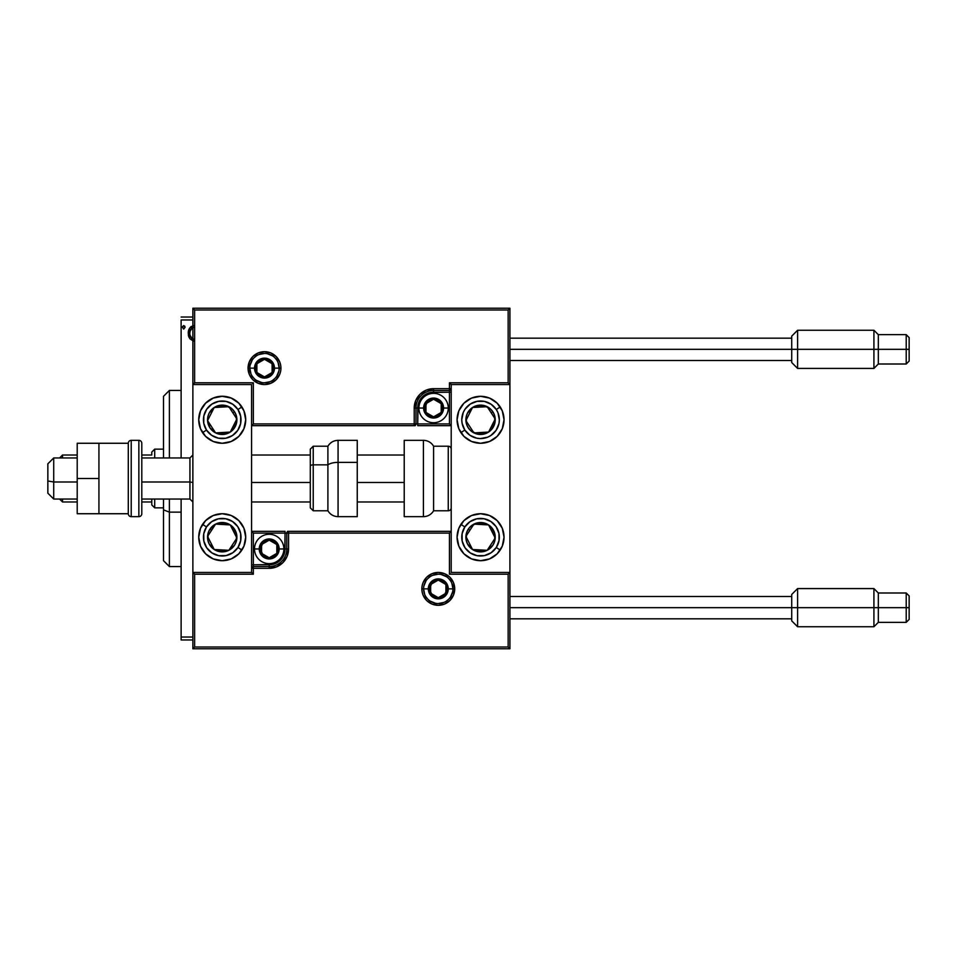 <?xml version="1.0" encoding="UTF-8"?>
<svg xmlns="http://www.w3.org/2000/svg" width="957" height="957" viewBox="0 0 957 957"><rect width="100%" height="100%" fill="white"/><g stroke="black" fill="none" stroke-linecap="round" stroke-linejoin="round"><path stroke-width="1.44" d="M181.124 319.973L192.871 319.973L181.124 319.973L181.124 457.948L181.124 319.973M192.871 637.027L181.124 637.027L181.124 499.052L181.124 639.958L192.871 639.958L181.124 639.958L181.124 637.027L192.871 637.027M193.362 325.631L189.653 328.227L188.242 333.311L189.773 338.658L193.386 341.087M182.44 327.294L183.756 325.583L182.44 327.294L183.756 325.583L185.072 327.294L184.749 326.17L183.612 325.595L182.524 326.708L183.469 328.969L185.072 327.294L183.756 329.017L185.072 327.294L183.756 329.017L182.44 327.294L183.612 328.993M192.871 317.042L181.124 317.042L192.871 317.042M194.032 325.583C190.132 326.481 188.194 329.052 188.242 333.311L189.773 338.658L194.032 341.135M189.115 337.498L188.637 336.23M188.601 336.122L188.326 334.759M188.242 333.311L188.254 332.641M188.314 331.983L188.421 331.349M188.577 330.667L188.78 329.998M189.067 329.292L189.642 328.239M190.443 327.186L191.113 326.552M194.032 339.28C191.161 338.491 189.749 336.493 189.821 333.299L190.06 331.325L189.821 333.299C189.749 330.129 191.149 328.167 194.032 327.426M192.154 338.658L190.06 335.321M185.072 327.294L183.756 325.583M189.821 333.299L189.881 332.306M190.06 331.325L192.154 328.012M190.048 335.309L189.869 334.316M222.227 396.306A23.482 23.482 0 0 1 245.71 419.788A23.482 23.482 0 0 1 222.227 443.27L213.232 441.488L205.623 436.392L200.527 428.772L198.733 419.788L200.527 410.804L205.623 403.184L213.232 398.088L222.227 396.306L231.211 398.088L238.831 403.184L243.915 410.804L245.71 419.788L243.915 428.772L238.831 436.392L231.211 441.488L222.227 443.27A23.482 23.482 0 0 1 198.733 419.788A23.482 23.482 0 0 1 245.255 415.194A23.482 23.482 0 0 1 241.75 432.827M222.227 513.73A23.482 23.482 0 0 1 245.71 537.212A23.482 23.482 0 0 1 222.227 560.694L213.232 558.912L205.623 553.816L200.527 546.196L198.733 537.212L200.527 528.228L205.623 520.608L213.232 515.512L222.227 513.73L231.211 515.512L238.831 520.608L243.915 528.228L245.71 537.212L243.915 546.196L238.831 553.816L231.211 558.912L222.227 560.694A23.482 23.482 0 0 1 198.733 537.212A23.482 23.482 0 0 1 222.227 513.73M251.583 572.442L251.583 384.558L192.871 384.558L192.871 572.442L251.583 572.442L192.871 572.442L192.871 648.762L509.914 648.762L509.914 384.558L451.202 384.558L451.202 572.442L509.914 572.442L509.914 308.238L192.871 308.238L192.871 648.762L194.63 647.004L508.155 647.004L508.155 574.2L449.443 574.2L449.443 533.097L288.571 533.097L288.571 548.959L287.088 556.364L282.889 562.656L276.609 566.855L269.192 568.326L253.342 568.326L253.342 574.2L194.63 574.2L194.63 647.004L194.63 574.2L192.871 572.442L194.63 574.2L253.342 574.2L251.583 572.442L253.342 574.2L253.342 568.326L251.583 568.326A1.758 1.758 0 0 1 253.342 566.568L251.583 568.326L253.342 568.326L253.342 564.809L272.29 564.498L275.257 563.601L280.401 560.168L282.375 557.764L284.743 552.045L285.042 533.097L253.342 533.097L253.342 564.809L269.192 564.809L269.192 566.568L253.342 566.568L253.342 564.809L251.583 564.809L253.342 564.809L253.342 533.097L251.583 531.338L253.342 533.097L286.801 533.097L286.801 548.959A17.609 17.609 0 0 1 269.192 566.568L253.342 566.568L253.342 568.326L269.192 568.326L269.192 564.809A15.85 15.85 0 0 0 285.042 548.959L286.801 548.959A17.609 17.609 0 0 1 269.192 566.568L269.192 568.326A19.379 19.379 0 0 0 288.571 548.959L285.042 548.959L285.042 531.338L251.583 531.338L285.042 531.338L285.042 533.097L286.801 533.097L286.801 548.959L288.571 548.959L288.571 533.097L449.443 533.097L449.443 574.2L508.155 574.2L508.155 647.004L194.63 647.004L192.871 648.762L509.914 648.762L508.155 647.004L509.914 648.762L509.914 572.442L508.155 574.2L509.914 572.442L451.202 572.442L451.202 384.558L509.914 384.558L509.914 308.238L508.155 309.996L194.63 309.996L194.63 382.8L253.342 382.8L253.342 423.903L414.214 423.903L414.214 408.041L415.685 400.636L419.884 394.344L426.176 390.145L433.581 388.674L449.443 388.674L449.443 382.8L508.155 382.8L508.155 309.996L508.155 382.8L509.914 384.558L508.155 382.8L449.443 382.8L451.202 384.558L449.443 382.8L449.443 388.674L451.202 388.674A1.758 1.758 0 0 1 449.443 390.432L451.202 388.674L449.443 388.674L449.443 392.191L430.494 392.502L427.516 393.399L422.372 396.832L418.939 401.976L418.042 404.955L417.731 423.903L449.443 423.903L449.443 392.191L433.581 392.191L433.581 390.432L449.443 390.432L449.443 392.191L451.202 392.191L449.443 392.191L449.443 423.903L451.202 425.662L449.443 423.903L415.972 423.903L415.972 408.041A17.609 17.609 0 0 1 433.581 390.432L449.443 390.432L449.443 388.674L433.581 388.674L433.581 392.191A15.85 15.85 0 0 0 417.731 408.041L415.972 408.041A17.609 17.609 0 0 1 433.581 390.432L433.581 388.674A19.379 19.379 0 0 0 414.214 408.041L417.731 408.041L417.731 425.662L451.202 425.662L417.731 425.662L417.731 423.903L415.972 423.903L415.972 408.041L414.214 408.041L414.214 423.903L253.342 423.903L253.342 382.8L194.63 382.8L194.63 309.996L508.155 309.996L509.914 308.238L192.871 308.238L194.63 309.996L192.871 308.238L192.871 384.558L194.63 382.8L192.871 384.558L251.583 384.558L251.583 572.442M480.558 560.694A23.482 23.482 0 0 1 457.075 537.212A23.482 23.482 0 0 1 480.558 513.73L489.541 515.512L497.162 520.608L502.258 528.228L504.04 537.212L502.258 546.196L497.162 553.816L489.541 558.912L480.558 560.694L471.562 558.912L463.954 553.816L458.858 546.196L457.075 537.212L458.858 528.228L463.954 520.608L471.562 515.512L480.558 513.73A23.482 23.482 0 0 1 504.04 537.212A23.482 23.482 0 0 1 480.558 560.694M480.558 443.27A23.482 23.482 0 0 1 457.075 419.788A23.482 23.482 0 0 1 480.558 396.306L489.541 398.088L497.162 403.184L502.258 410.804L504.04 419.788L502.258 428.772L497.162 436.392L489.541 441.488L480.558 443.27L471.562 441.488L463.954 436.392L458.858 428.772L457.075 419.788L458.858 410.804L463.954 403.184L471.562 398.088L480.558 396.306A23.482 23.482 0 0 1 504.04 419.788A23.482 23.482 0 0 1 480.558 443.27M53.724 481.993L47.85 480.988L47.85 493.178L47.85 463.822L47.85 480.988L53.724 481.993L53.724 499.052L53.724 481.993L77.206 481.993L53.724 481.993L53.724 457.948L53.724 481.993M192.871 482.484L189.929 481.993L189.929 499.052L189.929 481.993L141.792 481.993L189.929 481.993L189.929 457.948L189.929 481.993L192.871 482.484M404.225 482.484L357.26 482.484L404.225 482.484M310.295 482.484L251.583 482.484L310.295 482.484M423.604 588.878L428.305 588.878L423.604 588.878A14.678 14.678 0 0 1 438.282 574.2A14.678 14.678 0 0 1 452.96 588.878L454.719 588.878A16.436 16.436 0 0 0 438.282 572.442A16.436 16.436 0 0 0 421.846 588.878A16.436 16.436 0 0 0 438.282 605.314A16.436 16.436 0 0 0 454.719 588.878L452.96 588.878A14.678 14.678 0 0 1 438.282 603.556A14.678 14.678 0 0 1 423.604 588.878L421.846 588.878L422.157 585.672L423.09 582.586L426.655 577.25L431.99 573.686L438.282 572.442L444.574 573.686L449.91 577.25L453.474 582.586L454.719 588.878L453.474 595.17L449.91 600.506L444.574 604.07L438.282 605.314L431.99 604.07L426.655 600.506L423.09 595.17L422.157 592.084L421.846 588.878L423.604 588.878A14.678 14.678 0 0 1 438.282 574.2A14.678 14.678 0 0 1 452.96 588.878A14.678 14.678 0 0 1 438.282 603.556A14.678 14.678 0 0 1 423.604 588.878L424.717 594.5M287.531 531.338L288.571 531.338A1.758 1.758 0 0 0 286.801 533.097L288.571 533.097L286.801 533.097A1.758 1.758 0 0 1 288.571 531.338L288.571 533.097L288.571 531.338L451.202 531.338L288.296 531.338M450.113 573.53L449.443 574.2L450.113 573.53M450.113 532.427L449.443 533.097L450.113 532.427M426.08 597.036L427.899 599.261M430.124 601.08L435.423 603.269M438.282 603.556L443.904 602.443M446.44 601.08L448.666 599.261M450.484 597.036L452.673 591.737M452.96 588.878L448.259 588.878A9.977 9.977 0 0 1 438.282 598.855A9.977 9.977 0 0 1 428.305 588.878L429.059 585.062L431.224 581.82L434.466 579.655L438.282 578.901L442.098 579.655L445.34 581.82L447.505 585.062L448.259 588.878L447.505 592.694L445.34 595.936L442.098 598.101L438.282 598.855L434.466 598.101L431.224 595.936L429.059 592.694L428.305 588.878A9.977 9.977 0 0 1 438.282 578.901A9.977 9.977 0 0 1 448.259 588.878L452.96 588.878L451.848 583.256M450.484 580.72L448.666 578.495M446.44 576.676L441.141 574.487M438.282 574.2L432.66 575.313M430.124 576.676L427.899 578.495M426.08 580.72L423.891 586.019M279.169 368.122L274.48 368.122A9.977 9.977 0 0 1 264.491 378.099A9.977 9.977 0 0 1 254.514 368.122L255.28 364.306L257.433 361.064L260.675 358.899L264.491 358.145L268.319 358.899L271.549 361.064L273.714 364.306L274.48 368.122L273.714 371.938L271.549 375.18L268.319 377.345L264.491 378.099L260.675 377.345L257.433 375.18L255.28 371.938L254.514 368.122L249.813 368.122L254.514 368.122A9.977 9.977 0 0 1 264.491 358.145A9.977 9.977 0 0 1 274.48 368.122L279.169 368.122A14.678 14.678 0 0 1 264.491 382.8A14.678 14.678 0 0 1 249.813 368.122L248.054 368.122A16.436 16.436 0 0 0 264.491 384.558A16.436 16.436 0 0 0 280.939 368.122A16.436 16.436 0 0 0 264.491 351.686A16.436 16.436 0 0 0 248.054 368.122L249.813 368.122A14.678 14.678 0 0 1 264.491 353.444A14.678 14.678 0 0 1 279.169 368.122L280.939 368.122L280.616 371.328L279.683 374.414L276.118 379.75L270.783 383.314L264.491 384.558L258.211 383.314L252.875 379.75L249.31 374.414L248.054 368.122L249.31 361.83L252.875 356.494L258.211 352.93L264.491 351.686L270.783 352.93L276.118 356.494L279.683 361.83L280.616 364.916L280.939 368.122L279.169 368.122A14.678 14.678 0 0 1 264.491 382.8A14.678 14.678 0 0 1 249.813 368.122A14.678 14.678 0 0 1 264.491 353.444A14.678 14.678 0 0 1 279.169 368.122L278.056 362.5M415.242 425.662L414.214 425.662A1.758 1.758 0 0 0 415.972 423.903L414.214 423.903L415.972 423.903A1.758 1.758 0 0 1 414.214 425.662L414.214 423.903L414.214 425.662L251.583 425.662L414.477 425.662M252.672 383.47L253.342 382.8L252.672 383.47M252.672 424.573L253.342 423.903L252.672 424.573M276.705 359.964L274.874 357.739M272.649 355.92L267.362 353.731M264.491 353.444L258.88 354.557M256.344 355.92L254.119 357.739M252.289 359.964L250.1 365.263M249.813 368.122L250.937 373.744M252.289 376.28L254.119 378.505M256.344 380.324L261.632 382.513M264.491 382.8L270.113 381.687M272.649 380.324L274.874 378.505M276.705 376.28L278.894 370.981M441.213 405.84L441.213 403.639A8.804 8.804 0 0 1 442.397 408.041L441.213 408.041L441.213 405.84L441.213 408.041L442.397 408.041L442.098 405.768L439.813 401.82L435.866 399.536L433.581 399.236L427.36 401.82L424.776 408.041L425.075 410.326L427.36 414.273L433.581 416.857L435.866 416.558L439.813 414.273L442.098 410.326L442.397 408.041A8.804 8.804 0 0 1 425.961 412.455A8.804 8.804 0 0 1 433.581 399.236L425.961 403.639L425.961 412.455L433.581 416.857L441.213 412.455L441.213 408.041L441.213 412.455L433.581 416.857L425.961 412.455L425.961 403.639L433.581 399.236A8.804 8.804 0 0 1 441.213 403.639L433.581 399.236L441.213 403.639L441.213 405.84M423.604 408.041A9.977 9.977 0 0 1 433.581 398.064A9.977 9.977 0 0 1 443.57 408.041L448.259 408.041A14.678 14.678 0 0 0 433.581 393.363A14.678 14.678 0 0 0 418.903 408.041L423.604 408.041L424.37 404.225L426.523 400.983L429.765 398.83L433.581 398.064L437.409 398.83L440.639 400.983L442.804 404.225L443.57 408.041L442.804 411.869L440.639 415.099L437.409 417.264L433.581 418.03L429.765 417.264L426.523 415.099L424.37 411.869L423.604 408.041L418.903 408.041A14.678 14.678 0 0 1 433.581 393.363A14.678 14.678 0 0 1 448.259 408.041A14.678 14.678 0 0 1 433.581 422.719A14.678 14.678 0 0 1 418.903 408.041A14.678 14.678 0 0 0 433.581 422.719A14.678 14.678 0 0 0 448.259 408.041L443.57 408.041A9.977 9.977 0 0 1 433.581 418.03A9.977 9.977 0 0 1 423.604 408.041M276.824 546.758L276.824 544.545A8.804 8.804 0 0 1 277.997 548.959L276.824 548.959L276.824 546.758L276.824 548.959L277.997 548.959L277.697 546.674L275.425 542.727L271.477 540.442L269.192 540.143L262.96 542.727L260.388 548.959L262.96 555.18L269.192 557.764L271.477 557.464L275.425 555.18L276.824 553.361L277.997 548.959A8.804 8.804 0 0 1 261.572 553.361A8.804 8.804 0 0 1 269.192 540.143L261.572 544.545L261.572 553.361L269.192 557.764L276.824 553.361L276.824 548.959L276.824 553.361L269.192 557.764L261.572 553.361L261.572 544.545L269.192 540.143A8.804 8.804 0 0 1 276.824 544.545L269.192 540.143L276.824 544.545L276.824 546.758M259.215 548.959A9.977 9.977 0 0 1 269.192 538.97A9.977 9.977 0 0 1 279.169 548.959L283.87 548.959A14.678 14.678 0 0 0 269.192 534.281A14.678 14.678 0 0 0 254.514 548.959L259.215 548.959L259.969 545.131L262.134 541.901L265.376 539.736L269.192 538.97L273.008 539.736L276.25 541.901L278.415 545.131L279.169 548.959L278.415 552.775L276.25 556.017L273.008 558.17L269.192 558.936L265.376 558.17L262.134 556.017L259.969 552.775L259.215 548.959L254.514 548.959A14.678 14.678 0 0 1 269.192 534.281A14.678 14.678 0 0 1 283.87 548.959A14.678 14.678 0 0 1 269.192 563.637A14.678 14.678 0 0 1 254.514 548.959A14.678 14.678 0 0 0 269.192 563.637A14.678 14.678 0 0 0 283.87 548.959L279.169 548.959A9.977 9.977 0 0 1 269.192 558.936A9.977 9.977 0 0 1 259.215 548.959M445.914 586.677L445.914 584.476A8.804 8.804 0 0 1 447.086 588.878L445.914 588.878L445.914 586.677L445.914 588.878L447.086 588.878L446.787 586.593L444.515 582.646L438.282 580.074L432.05 582.646L429.478 588.878L432.05 595.11L438.282 597.682L444.515 595.11L447.086 588.878A8.804 8.804 0 0 1 430.65 593.28A8.804 8.804 0 0 1 438.282 580.074L430.65 584.476L430.65 593.28L438.282 597.682L445.914 593.28L445.914 588.878L445.914 593.28L438.282 597.682L430.65 593.28L430.65 584.476L438.282 580.074A8.804 8.804 0 0 1 445.914 584.476L438.282 580.074L445.914 584.476L445.914 586.677M272.123 365.921L272.123 363.72A8.804 8.804 0 0 1 273.307 368.122L272.123 368.122L272.123 365.921L272.123 368.122L273.307 368.122L273.008 365.837L270.723 361.89L268.905 360.49L264.491 359.318L260.089 360.49L258.27 361.89L255.986 365.837L255.686 368.122L255.986 370.407L258.27 374.354L260.089 375.754L264.491 376.926L268.905 375.754L270.723 374.354L273.008 370.407L273.307 368.122A8.804 8.804 0 0 1 256.871 372.524A8.804 8.804 0 0 1 264.491 359.318L256.871 363.72L256.871 372.524L264.491 376.926L272.123 372.524L272.123 368.122L272.123 372.524L264.491 376.926L256.871 372.524L256.871 363.72L264.491 359.318A8.804 8.804 0 0 1 272.123 363.72L264.491 359.318L272.123 363.72L272.123 365.921M209.571 533.336L207.573 536.399A14.678 14.678 0 0 1 209.93 529.185L211.581 530.262L209.571 533.336L211.581 530.262L209.93 529.185L208.279 532.642L207.86 540.226L209.128 543.839L214.201 549.497L217.646 551.16L225.23 551.579L228.855 550.311L234.513 545.239L236.176 541.782L236.594 534.197L233.161 527.415L230.254 524.926L226.797 523.264L219.213 522.845L215.6 524.113L209.93 529.185A14.678 14.678 0 0 1 236.881 538.025A14.678 14.678 0 0 1 214.201 549.497L228.855 550.311L236.881 538.025L230.254 524.926L215.6 524.113L213.59 527.175L211.581 530.262L215.6 524.113L230.254 524.926L236.881 538.025L228.855 550.311L214.201 549.497A14.678 14.678 0 0 1 207.573 536.399L214.201 549.497L207.573 536.399L209.571 533.336M237.958 547.488A18.793 18.793 0 0 1 211.952 552.943A18.793 18.793 0 0 1 206.497 526.936L202.561 524.364L206.497 526.936L211.629 521.697L218.363 518.826L225.696 518.754L232.503 521.481L237.731 526.613L240.614 533.36L240.685 540.681L237.958 547.488L232.826 552.727L226.079 555.598L218.746 555.67L211.952 552.943L206.712 547.811L203.841 541.064L203.757 533.743L206.497 526.936A18.793 18.793 0 0 1 232.503 521.481A18.793 18.793 0 0 1 237.958 547.488L241.882 550.06L237.958 547.488M467.901 533.336L465.903 536.399A14.678 14.678 0 0 1 468.272 529.185L469.911 530.262L467.901 533.336L469.911 530.262L468.272 529.185L466.609 532.642L466.191 540.226L467.459 543.839L472.531 549.497L475.976 551.16L483.572 551.579L487.185 550.311L492.843 545.239L494.506 541.782L494.925 534.197L491.491 527.415L488.584 524.926L485.127 523.264L477.543 522.845L470.76 526.278L468.272 529.185A14.678 14.678 0 0 1 495.212 538.025A14.678 14.678 0 0 1 472.531 549.497L487.185 550.311L489.183 547.26L495.212 538.025L488.584 524.926L473.93 524.113L471.921 527.175L469.911 530.262L473.93 524.113L488.584 524.926L495.212 538.025L487.185 550.311L472.531 549.497A14.678 14.678 0 0 1 465.903 536.399L472.531 549.497L465.903 536.399L467.901 533.336M496.288 547.488A18.793 18.793 0 0 1 470.282 552.943A18.793 18.793 0 0 1 464.827 526.936L460.891 524.364L464.827 526.936L469.959 521.697L476.694 518.826L484.027 518.754L490.833 521.481L496.073 526.613L498.944 533.36L499.016 540.681L496.288 547.488L491.156 552.727L484.409 555.598L477.076 555.67L470.282 552.943L465.042 547.811L462.171 541.064L462.087 533.743L464.827 526.936A18.793 18.793 0 0 1 490.833 521.481A18.793 18.793 0 0 1 496.288 547.488L500.212 550.06L496.288 547.488M489.194 409.763L487.185 406.689A14.678 14.678 0 0 1 492.843 411.761L491.192 412.838L489.194 409.763L491.192 412.838L492.843 411.761L490.343 408.854L483.572 405.421L475.976 405.84L472.531 407.503L467.459 413.161L466.191 416.774L466.609 424.358L468.272 427.815L470.76 430.722L477.543 434.155L485.127 433.736L488.584 432.074L491.491 429.585L494.925 422.803L494.506 415.218L492.843 411.761A14.678 14.678 0 0 1 473.93 432.887A14.678 14.678 0 0 1 472.531 407.503L465.903 420.602L467.889 423.652L473.93 432.887L488.584 432.074L495.212 418.975L491.192 412.838L495.212 418.975L488.584 432.074L473.93 432.887L467.889 423.652L465.903 420.602L472.531 407.503A14.678 14.678 0 0 1 487.185 406.689L472.531 407.503L487.185 406.689L489.194 409.763M461.023 432.827A23.482 23.482 0 0 1 460.891 432.636L464.827 430.064A18.793 18.793 0 0 1 470.282 404.057A18.793 18.793 0 0 1 496.288 409.512L500.212 406.94A23.482 23.482 0 0 1 500.08 432.827M480.558 396.306A23.482 23.482 0 0 1 500.212 406.94L496.288 409.512L497.987 412.778L499.339 419.979L498.944 423.64L496.073 430.387L490.833 435.519L487.568 437.217L480.366 438.569L476.694 438.174L469.959 435.303L464.827 430.064L462.087 423.257L461.764 419.597L463.272 412.419L465.042 409.189L470.282 404.057L477.076 401.33L484.409 401.402L491.156 404.273L496.288 409.512A18.793 18.793 0 0 1 490.833 435.519A18.793 18.793 0 0 1 464.827 430.064L460.891 432.636M500.08 432.839A23.482 23.482 0 0 1 485.139 442.816M485.127 442.828A23.482 23.482 0 0 1 475.976 442.828M475.964 442.816A23.482 23.482 0 0 1 461.035 432.839M230.852 409.763L228.855 406.689A14.678 14.678 0 0 1 234.513 411.761L232.862 412.838L230.852 409.763L232.862 412.838L234.513 411.761L232.013 408.854L225.23 405.421L217.646 405.84L214.201 407.503L209.128 413.161L207.86 416.774L207.573 420.602L209.93 427.815L215.6 432.887L219.213 434.155L226.797 433.736L230.254 432.074L233.161 429.585L236.594 422.803L236.176 415.218L234.513 411.761A14.678 14.678 0 0 1 215.6 432.887A14.678 14.678 0 0 1 214.201 407.503L207.573 420.602L209.559 423.652L215.6 432.887L230.254 432.074L236.881 418.975L232.862 412.838L236.881 418.975L230.254 432.074L215.6 432.887L209.559 423.652L207.573 420.602L214.201 407.503A14.678 14.678 0 0 1 228.855 406.689L214.201 407.503L228.855 406.689L230.852 409.763M206.497 430.064A18.793 18.793 0 0 1 211.952 404.057A18.793 18.793 0 0 1 237.958 409.512L241.882 406.94L237.958 409.512L240.685 416.319L240.614 423.64L237.731 430.387L232.503 435.519L225.696 438.246L218.363 438.174L211.629 435.303L206.497 430.064L203.757 423.257L203.841 415.936L206.712 409.189L211.952 404.057L218.746 401.33L226.079 401.402L232.826 404.273L237.958 409.512A18.793 18.793 0 0 1 232.503 435.519A18.793 18.793 0 0 1 206.497 430.064L202.561 432.636L206.497 430.064M241.75 432.839A23.482 23.482 0 0 1 226.809 442.816M226.797 442.828A23.482 23.482 0 0 1 217.646 442.828M217.634 442.816A23.482 23.482 0 0 1 202.705 432.839M423.413 440.34L423.413 516.66A11.747 11.747 0 0 0 433.581 510.787L433.581 446.213A11.747 11.747 0 0 0 423.413 440.34L404.225 440.34L404.225 516.66L423.413 516.66L423.413 440.34A11.747 11.747 0 0 1 433.581 446.213L433.581 510.787L448.259 510.787A2.931 2.931 0 0 0 451.202 507.856A2.931 2.931 0 0 1 448.259 510.787L448.259 446.213L448.259 510.787L433.581 510.787A11.747 11.747 0 0 1 423.413 516.66L404.225 516.66L404.225 440.34L423.413 440.34M451.202 449.144A2.931 2.931 0 0 0 448.259 446.213L433.581 446.213L448.259 446.213A2.931 2.931 0 0 1 451.202 449.144M338.072 516.517L338.072 462.375A11.747 4.964 180 0 0 327.904 464.851L327.904 510.667M313.226 510.667L313.226 464.851A2.931 1.244 180 0 0 310.295 466.095L310.295 507.736M338.072 516.66L357.26 516.66L357.26 462.375L338.072 462.375L338.072 516.66C333.634 516.517 330.249 514.555 327.904 510.787L327.904 464.851L313.226 464.851L313.226 510.787L310.295 507.856M357.26 516.624L357.26 440.34L338.072 440.34L338.072 462.375L357.26 462.375L357.26 440.376M327.904 446.333L327.904 464.851L327.904 446.213L313.226 446.213L313.226 464.851L327.904 464.851A11.747 4.964 0 0 1 338.072 462.375L338.072 440.483M310.295 507.832L310.295 449.491M310.295 449.264L310.295 468.571M310.295 466.095A2.931 1.244 0 0 1 313.226 464.851L313.226 446.333M797.6 349.329L791.726 349.329L791.726 362.547L791.726 349.329L509.914 349.329L797.6 349.329L797.6 368.421L797.6 349.329L873.92 349.329L873.92 368.421L873.92 349.329L797.6 349.329L797.6 330.249L797.6 349.329M878.323 349.329L873.92 349.329L873.92 330.249L873.92 349.329L878.323 349.329L878.323 364.007L878.323 349.329L906.219 349.329L906.219 364.007L906.219 349.329L878.323 349.329L878.323 334.651L878.323 349.329M791.726 362.547L797.6 368.421L873.92 368.421L878.323 364.007L906.219 364.007L909.15 361.076L909.15 349.329L906.219 349.329L906.219 334.651L906.219 349.329L909.15 349.329L909.15 360.849M791.726 336.122L791.726 349.329L791.726 336.122L797.6 330.249L873.92 330.249L878.323 334.651L906.219 334.651L909.15 337.594L909.15 349.329L909.15 337.594M797.6 607.671L791.726 607.671L791.726 620.878L791.726 607.671L509.914 607.671L797.6 607.671L797.6 626.751L797.6 607.671L873.92 607.671L873.92 626.751L873.92 607.671L797.6 607.671L797.6 588.579L797.6 607.671M878.323 607.671L873.92 607.671L873.92 588.579L873.92 607.671L878.323 607.671L878.323 622.349L878.323 607.671L906.219 607.671L906.219 622.349L906.219 607.671L878.323 607.671L878.323 592.993L878.323 607.671M791.726 620.878L797.6 626.751L873.92 626.751L878.323 622.349L906.219 622.349L909.15 619.406L909.15 607.671L906.219 607.671L906.219 592.993L906.219 607.671L909.15 607.671L909.15 619.179M791.726 594.453L791.726 607.671L791.726 594.453L797.6 588.579L873.92 588.579L878.323 592.993L906.219 592.993L909.15 595.924L909.15 607.671L909.15 595.924M77.206 513.73L98.93 513.73L77.206 513.73L77.206 478.5L98.93 478.5L77.206 478.5L77.206 443.27L98.93 443.27L77.206 443.27L77.206 513.73M98.93 513.73L98.93 443.27L128.286 443.27L98.93 443.27L98.93 513.73L128.286 513.73L128.286 443.27L128.286 513.73L98.93 513.73M131.217 516.66L131.217 440.34A2.931 2.931 0 0 0 128.286 443.27A2.931 2.931 0 0 1 131.217 440.34L131.217 516.66L138.849 516.66A2.931 2.931 0 0 0 141.792 513.73L141.792 443.27A2.931 2.931 0 0 0 138.849 440.34L138.849 516.66L138.849 440.34L131.217 440.34L138.849 440.34A2.931 2.931 0 0 1 141.792 443.27L141.792 513.73A2.931 2.931 0 0 1 138.849 516.66L131.217 516.66A2.931 2.931 0 0 1 128.286 513.73A2.931 2.931 0 0 0 131.217 516.66M169.389 512.127L169.389 499.052L169.389 512.127L181.124 512.127L169.389 512.127L169.389 566.568L169.389 512.127L163.515 509.89L169.389 512.127M169.389 457.948L169.389 390.432L169.389 457.948M163.515 396.306L163.515 457.948L163.515 396.306L169.389 390.432L181.124 390.432M163.515 499.052L163.515 509.89L163.515 499.052M163.515 560.694L163.515 509.89L163.515 560.694L169.389 566.568L181.124 566.568M151.768 499.052L151.768 504.925L154.711 507.856L154.711 499.052L154.711 507.856L163.515 507.856L154.711 507.856L151.768 504.925L151.768 499.052M151.768 455.018L151.768 452.075L151.768 455.018L141.792 455.018L151.768 455.018M154.711 449.144L151.768 452.075L154.711 449.144L154.711 457.948L154.711 449.144L163.515 449.144L154.711 449.144M141.792 501.982L151.768 501.982L141.792 501.982M62.528 455.018L59.597 457.948L62.528 455.018L62.528 457.948L62.528 455.018L77.206 455.018L62.528 455.018M62.528 501.982L62.528 499.052L62.528 501.982L77.206 501.982L62.528 501.982L59.597 499.052L62.528 501.982M77.206 499.052L53.724 499.052L47.85 493.178M192.871 501.982L189.929 499.052L141.792 499.052M251.583 501.982L310.295 501.982M357.26 501.982L404.225 501.982M251.583 455.018L310.295 455.018M357.26 455.018L404.225 455.018M192.871 455.018L189.929 457.948L141.792 457.948M77.206 457.948L53.724 457.948L47.85 463.822M327.904 510.787L313.226 510.787M313.226 446.213L310.295 449.144M338.072 440.34C333.634 440.483 330.249 442.445 327.904 446.213M509.914 360.49L791.726 360.49M509.914 338.18L791.726 338.18M509.914 618.82L791.726 618.82M509.914 596.51L791.726 596.51"/></g></svg>
